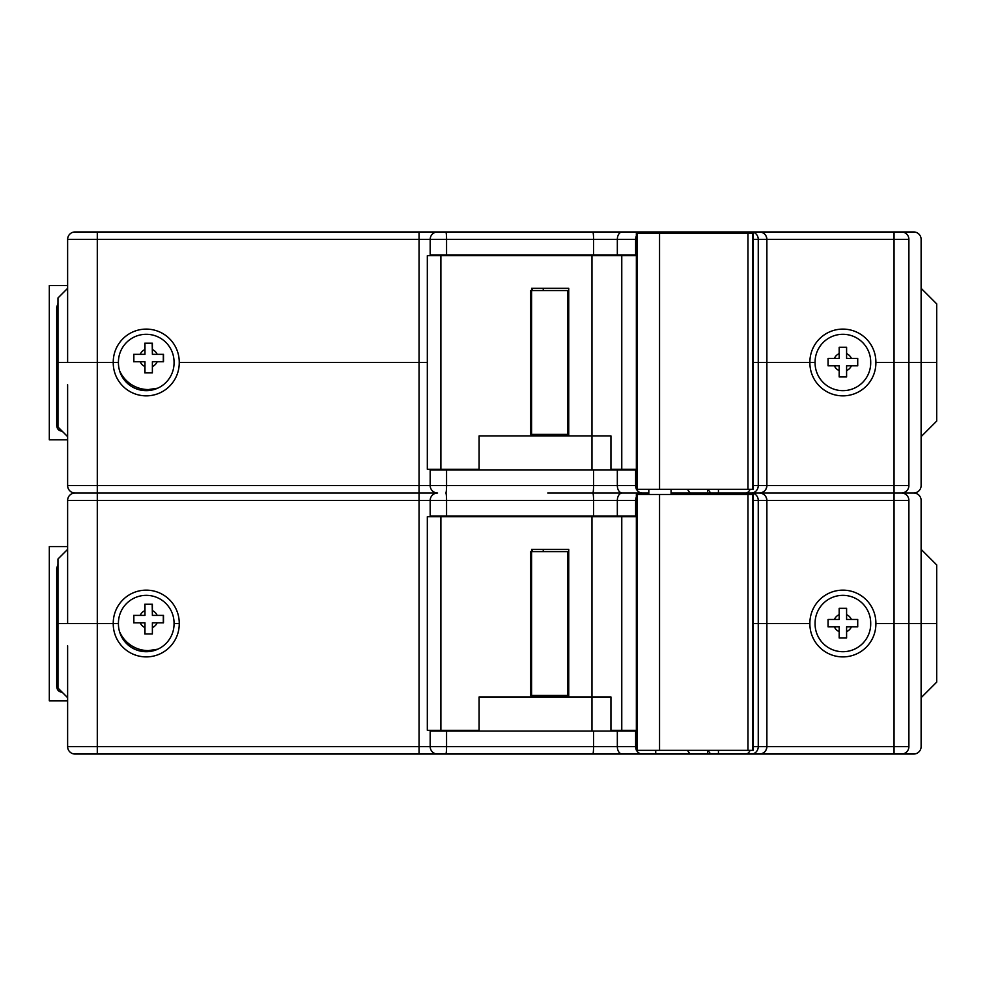 <?xml version="1.0" encoding="UTF-8"?>
<svg xmlns="http://www.w3.org/2000/svg" width="986" height="986" viewBox="0 0 986 986"><rect width="100%" height="100%" fill="white"/><g stroke="black" fill="none" stroke-linecap="round" stroke-linejoin="round"><path stroke-width="1.48" d="M851.386 365.818L846.592 365.818L846.592 376.935L839.172 376.935L839.172 365.818L828.055 365.818L828.055 358.399L839.172 358.399L839.172 347.269L846.592 347.269L846.592 358.399L857.721 358.399L857.721 365.818L851.386 365.818L857.721 365.818L857.721 358.399L851.386 358.399A9.268 9.268 0 0 0 846.592 353.604L846.592 347.269L839.172 347.269L839.172 353.604A9.268 9.268 0 0 0 834.39 358.399L828.055 358.399L828.055 365.818L834.39 365.818A9.268 9.268 0 0 0 839.172 370.6L839.172 376.935L846.592 376.935L846.592 370.6A9.268 9.268 0 0 0 851.386 365.818M547.748 493L648.825 493L547.748 493M671.072 493L716.834 493L671.072 493M790.402 493L822.497 493L790.402 493M430.179 469.274L430.179 485.58A7.42 7.42 0 0 0 437.599 493L75.047 493A7.42 7.42 0 0 1 67.627 485.58L67.627 484.101M908.513 493L759.454 493C763.953 492.556 766.418 490.079 766.874 485.58L766.874 362.478L758.259 362.478L809.888 362.478A33.006 33.006 0 0 0 842.882 395.854A33.006 33.006 0 0 0 875.888 362.478L921.121 362.478L921.121 485.58A7.42 7.42 0 0 1 913.714 493L908.513 493M707.923 489.29L710.61 493L759.454 493A7.42 7.42 0 0 0 766.874 485.58L758.259 485.58L758.259 362.478L753.107 362.478L758.259 362.478L758.259 239.364L753.107 239.364M688.24 494.479L690.089 493L710.61 493L690.089 493L687.415 489.29M638.312 494.479A7.42 6.692 -90 0 1 642.317 493L622.215 493L642.317 493A7.42 6.692 -90 0 1 636.525 489.29M636.352 500.42L593.56 500.42A7.42 0.776 -90 0 0 592.796 493L622.215 493L592.796 493A7.42 0.776 -90 0 0 593.56 485.58L636.352 485.58M430.179 470.014L446.559 470.014L446.559 485.58L97.294 485.58L97.294 493L75.047 493L357.166 493M752.059 493L707.566 493L752.059 493M179.242 362.478L419.05 362.478L179.242 362.478A33.006 33.006 0 0 0 146.236 329.102A33.006 33.006 0 0 0 113.242 362.478A33.006 33.006 0 0 0 146.236 395.854A33.006 33.006 0 0 0 179.242 362.478M427.32 362.478L419.05 362.478L427.32 362.478M815.077 362.478L809.888 362.478L815.077 362.478A27.805 27.805 0 0 0 842.882 390.653A27.805 27.805 0 0 0 870.7 362.108A27.805 27.805 0 0 0 842.882 334.291A27.805 27.805 0 0 0 815.077 362.478M707.541 489.29L707.541 491.521M636.352 470.014L446.559 470.014M435.775 469.274L435.775 470.014M97.294 231.956L97.294 239.364L67.627 239.364A7.42 7.42 0 0 1 75.047 231.956A7.42 7.42 0 0 0 67.627 239.364L67.627 362.478L57.989 362.478L118.431 362.478A27.805 27.805 0 0 0 146.236 390.653A27.805 27.805 0 0 0 174.054 362.108A27.805 27.805 0 0 0 146.236 334.291A27.805 27.805 0 0 0 118.431 362.478L67.627 362.478L67.627 239.364A7.42 7.42 0 0 1 75.047 231.956L419.05 231.956L419.05 493L437.599 493A7.42 7.42 0 0 1 430.179 485.58A7.42 7.42 0 0 0 437.599 493A7.42 7.42 0 0 0 430.179 500.42L430.179 516.726M67.627 288.319L57.989 297.957L57.989 427L67.627 436.638M921.121 384.725L921.121 485.58M921.121 436.638L936.7 421.059L936.7 362.478L921.121 362.478L936.7 362.478L936.7 303.885L921.121 288.319M751.32 231.956A7.42 6.939 -90 0 1 758.259 239.364L766.874 239.364A7.42 7.42 0 0 0 759.454 231.956L913.714 231.956A7.42 7.42 0 0 1 921.121 239.364L921.121 362.478L875.888 362.478A33.006 33.006 0 0 0 842.882 329.102A33.006 33.006 0 0 0 809.888 362.478L766.874 362.478L766.874 239.364C766.418 234.878 763.953 232.4 759.454 231.956L710.61 231.956L708.749 233.435M894.055 231.956L894.055 239.364L908.895 239.364A7.42 7.42 0 0 0 901.475 231.956A7.42 7.42 0 0 1 908.895 239.364L908.895 485.58A7.42 7.42 0 0 1 901.475 493L913.714 493A7.42 7.42 0 0 1 921.121 500.42L921.121 601.275M908.895 239.364L908.895 485.58A7.42 7.42 0 0 1 901.475 493A7.42 7.42 0 0 1 908.895 500.42L908.895 623.522L921.121 623.522L921.121 746.636A7.42 7.42 0 0 1 913.714 754.043L759.454 754.043C763.953 753.6 766.418 751.122 766.874 746.636L766.874 623.522L758.259 623.522L809.888 623.522A33.006 33.006 0 0 0 842.882 656.898A33.006 33.006 0 0 0 875.888 623.522L908.895 623.522L875.888 623.522A33.006 33.006 0 0 0 842.882 590.146A33.006 33.006 0 0 0 809.888 623.522L766.874 623.522L766.874 500.42C766.418 495.921 763.953 493.444 759.454 493L710.61 493L708.749 494.479M67.627 384.725L67.627 485.58A7.42 7.42 0 0 0 75.047 493A7.42 7.42 0 0 0 67.627 500.42L67.627 623.522L57.989 623.522L57.989 688.043L67.627 697.681M635.871 470.014L635.871 469.274M67.627 285.509L49.3 285.509L49.3 439.768L67.627 439.768M62.229 431.239C58.889 430.882 57.04 429.033 56.72 425.681L56.72 307.016L57.989 303.478M567.542 290.537L567.542 434.407L530.665 434.407L530.665 290.537L568.737 290.537M567.542 434.407L568.737 434.407M438.018 470.014L438.018 469.274M439.337 470.014L439.337 469.274M613.526 469.274L613.526 470.014L610.938 470.014L610.938 435.898L479.11 435.898L479.11 470.014M456.493 470.014L456.493 469.274M532.267 435.898L532.267 434.407M532.267 290.537L532.267 288.319M543.249 435.898L543.249 434.407M543.249 290.537L543.249 288.319M753.107 233.435L753.107 489.29L753.107 233.435L636.352 233.435L636.352 469.274L610.938 469.274L610.938 435.898L568.737 435.898L568.737 288.319L531.59 288.319L531.59 435.898L479.11 435.898L479.11 469.274L427.32 469.274L427.32 255.682L621.772 255.682L621.772 469.274M636.352 255.682L621.772 255.682M636.352 469.274L636.352 489.29L637.227 489.29L637.227 233.435L637.215 489.29L753.107 489.29M419.05 231.956L710.61 231.956M119.552 370.662A31.515 31.515 90 0 0 148.442 389.569L148.43 389.569A31.515 31.515 -90 0 1 119.516 370.551M152.386 366.545A9.268 9.268 90 0 0 157.168 361.751L152.386 361.751L152.374 372.881L144.967 372.881L144.967 361.751L133.837 361.751L133.837 354.331L144.967 354.331L144.967 343.214L152.374 343.214L152.386 354.331L163.503 354.331L163.503 361.751L157.168 361.751L163.503 361.751M152.386 361.751L152.374 372.881M152.189 372.881L144.967 372.881M152.386 349.549A9.268 9.268 90 0 1 157.168 354.331L163.503 354.331M163.306 354.331L163.306 361.751M144.967 343.214L152.189 343.214L152.386 354.331M144.769 349.636L144.769 343.214M133.652 361.751L133.652 354.331L140.185 354.331A9.268 9.268 90 0 1 144.967 349.549M144.967 366.545A9.268 9.268 90 0 1 140.185 361.751L133.837 361.751M144.769 372.881L144.769 366.447M913.714 231.956L759.454 231.956M714.986 231.956L547.748 231.956M753.329 231.956L707.541 231.956M790.402 231.956L744.652 231.956L741.682 233.435M437.599 231.956A7.42 7.42 0 0 0 430.179 239.364A7.42 7.42 0 0 1 437.599 231.956A7.42 7.42 0 0 0 430.179 239.364L446.559 239.364L446.559 254.943L636.352 254.943M446.559 254.943L430.179 254.943L430.179 255.682M67.627 549.362L57.989 559L57.989 623.522L113.242 623.522A33.006 33.006 0 0 0 146.236 656.898A33.006 33.006 0 0 0 179.242 623.522L174.054 623.522A27.805 27.805 0 0 0 146.236 595.347A27.805 27.805 0 0 0 118.431 623.522L67.627 623.522L67.627 500.42A7.42 7.42 0 0 1 75.047 493A7.42 7.42 0 0 1 67.627 485.58L97.294 485.58L97.294 239.364L430.179 239.364L430.179 254.943M688.24 233.435L690.089 231.956M435.775 254.943L435.775 255.682M441.309 255.682L441.309 254.943M921.121 239.364L921.121 340.232M443.071 254.943L443.071 255.682M539.773 255.682L539.773 254.943M586.559 255.682L586.559 254.943M613.354 255.682L613.354 254.943L613.354 255.682M635.871 255.682L635.871 254.943M671.072 494.479L671.072 489.29M851.386 626.862L846.592 626.862L846.592 637.991L839.172 637.991L839.172 626.862L828.055 626.862L828.055 619.442L839.172 619.442L839.172 608.325L846.592 608.325L846.592 619.442L857.721 619.442L857.721 626.862L851.386 626.862L857.721 626.862L857.721 619.442L851.386 619.442A9.268 9.268 0 0 0 846.592 614.66L846.592 608.325L839.172 608.325L839.172 614.66A9.268 9.268 0 0 0 834.39 619.442L828.055 619.442L828.055 626.862L834.39 626.862A9.268 9.268 0 0 0 839.172 631.644L839.172 637.991L846.592 637.991L846.592 631.644A9.268 9.268 0 0 0 851.386 626.862M547.748 754.043L714.986 754.043M707.923 750.334L710.61 754.043L913.714 754.043M710.61 754.043L75.047 754.043A7.42 7.42 0 0 1 67.627 746.636L67.627 745.145M863.28 754.043L859.57 754.043L863.28 754.043M707.541 754.043L790.402 754.043M718.449 750.334L718.449 754.043L759.454 754.043A7.42 7.42 0 0 0 766.874 746.636L758.259 746.636L758.259 623.522L753.107 623.522L758.259 623.522L758.259 500.42L753.107 500.42M430.179 730.318L430.179 746.636L97.294 746.636L97.294 754.043L75.047 754.043A7.42 7.42 0 0 1 67.627 746.636A7.42 7.42 0 0 0 75.047 754.043M356.846 754.043L419.05 754.043L356.846 754.043M707.541 750.334L707.541 752.564M430.179 731.057L446.559 731.057L446.559 746.636L430.179 746.636A7.42 7.42 0 0 0 437.599 754.043A7.42 7.42 0 0 1 430.179 746.636A7.42 7.42 0 0 0 437.599 754.043M636.352 731.057L446.559 731.057M690.089 754.043L687.415 750.334M435.775 730.318L435.775 731.057M118.431 623.522A27.805 27.805 0 0 0 146.236 651.709A27.805 27.805 0 0 0 174.054 623.522L179.242 623.522A33.006 33.006 0 0 0 146.236 590.146A33.006 33.006 0 0 0 113.242 623.522L118.431 623.522M921.121 645.768L921.121 746.636M921.121 697.681L936.7 682.115L936.7 623.522L921.121 623.522L936.7 623.522L936.7 564.941L921.121 549.362M921.121 500.42L921.121 623.522L908.895 623.522L908.895 746.636A7.42 7.42 0 0 1 901.475 754.043A7.42 7.42 0 0 0 908.895 746.636L894.055 746.636L894.055 754.043M753.107 485.58L758.259 485.58A7.42 6.939 -90 0 1 751.32 493A7.42 6.939 -90 0 1 758.259 500.42L766.874 500.42A7.42 7.42 0 0 0 759.454 493L901.475 493A7.42 7.42 0 0 1 908.895 500.42L908.895 746.636M815.077 623.522A27.805 27.805 0 0 0 842.882 651.709A27.805 27.805 0 0 0 870.7 623.152A27.805 27.805 0 0 0 842.882 595.347A27.805 27.805 0 0 0 815.077 623.522M67.627 645.768L67.627 746.636L97.294 746.636L97.294 500.42L446.559 500.42L446.559 515.986L636.352 515.986M635.871 731.057L635.871 730.318M67.627 546.564L49.3 546.564L49.3 700.812L67.627 700.812M62.229 692.283C58.889 691.925 57.04 690.077 56.72 686.724L56.72 568.072L57.989 564.522M567.542 551.593L567.542 695.463L530.665 695.463L530.665 551.593L568.737 551.593M567.542 695.463L568.737 695.463M438.018 731.057L438.018 730.318M439.337 731.057L439.337 730.318M613.526 730.318L613.526 731.057L610.938 731.057L610.938 696.942L479.11 696.942L479.11 731.057M456.493 731.057L456.493 730.318M532.267 696.942L532.267 695.463M532.267 551.593L532.267 549.362M543.249 696.942L543.249 695.463M543.249 551.593L543.249 549.362M753.107 494.479L753.107 750.334L753.107 494.479L636.352 494.479L636.352 730.318L610.938 730.318L610.938 696.942L568.737 696.942L568.737 549.362L531.59 549.362L531.59 696.942L479.11 696.942L479.11 730.318L427.32 730.318L427.32 516.726L621.772 516.726L621.772 730.318M636.352 516.726L621.772 516.726M636.352 730.318L636.352 750.334L637.227 750.334L637.227 494.479L637.215 750.334L753.107 750.334M119.552 631.706A31.515 31.515 90 0 0 148.442 650.612L148.43 650.612A31.515 31.515 -90 0 1 119.516 631.595M152.386 627.589A9.268 9.268 90 0 0 157.168 622.807L152.386 622.807L152.374 633.924L144.967 633.924L144.967 622.807L133.837 622.807L133.837 615.387L144.967 615.387L144.967 604.258L152.374 604.258L152.386 615.387L163.503 615.387L163.503 622.807L157.168 622.807L163.503 622.807M152.386 622.807L152.374 633.924M152.189 633.924L144.967 633.924M152.386 610.593A9.268 9.268 90 0 1 157.168 615.387L163.503 615.387M163.306 615.387L163.306 622.807M144.967 604.258L152.189 604.258L152.386 615.387M144.769 610.691L144.769 604.258M133.652 622.807L133.652 615.387L140.185 615.387A9.268 9.268 90 0 1 144.967 610.593M144.967 627.589A9.268 9.268 90 0 1 140.185 622.807L133.837 622.807M144.769 633.924L144.769 627.503M446.559 515.986L430.179 515.986M435.775 515.986L435.775 516.726M441.309 516.726L441.309 515.986M437.599 493A7.42 7.42 0 0 0 430.179 500.42A7.42 7.42 0 0 1 437.599 493M443.071 515.986L443.071 516.726M539.773 516.726L539.773 515.986M586.559 516.726L586.559 515.986M613.354 516.726L613.354 515.986L613.354 516.726M635.871 516.726L635.871 515.986M718.449 494.479L718.449 489.29M748.694 494.479A7.42 5.103 -90 0 0 745.626 493A7.42 5.103 -90 0 0 750.05 489.29M593.56 470.014L593.56 485.58L446.559 485.58A7.42 0.776 90 0 1 445.783 493A7.42 0.776 90 0 1 446.559 500.42L593.56 500.42L593.56 515.986M617.335 515.986L617.335 500.42A7.42 4.893 -90 0 1 622.215 493A7.42 4.893 -90 0 1 617.335 485.58L617.335 470.014M635.637 470.014L635.637 485.58A7.42 6.692 -90 0 0 636.352 488.92M908.895 485.58L894.055 485.58L894.055 500.42L908.895 500.42M766.874 485.58L894.055 485.58L894.055 239.364L766.874 239.364M621.636 469.274L621.636 470.014M591.97 470.014L591.97 255.682M440.89 469.274L440.89 255.682M659.548 233.435L659.548 489.29M747.967 233.435L747.967 489.29M752.848 233.435L752.848 489.29M157.772 388.151A31.515 31.515 -90 0 1 148.455 389.569L157.772 388.151M718.449 233.435L718.449 231.956L744.64 231.956M748.694 233.435A7.42 5.103 -90 0 0 745.626 231.956M445.783 231.956A7.42 0.776 90 0 1 446.559 239.364L593.56 239.364A7.42 0.776 -90 0 0 592.796 231.956M636.352 239.364L617.335 239.364A7.42 4.893 -90 0 1 622.215 231.956M617.335 254.943L617.335 239.364L593.56 239.364L593.56 254.943M636.352 236.024A7.42 6.692 -90 0 0 635.637 239.364L635.637 254.943M638.312 233.435A7.42 6.692 -90 0 1 642.317 231.956M655.727 231.956L655.727 233.435M621.636 254.943L621.636 255.682M745.626 754.043A7.42 5.103 -90 0 0 750.05 750.334M753.107 746.636L758.259 746.636A7.42 6.939 -90 0 1 751.32 754.043M592.796 754.043A7.42 0.776 -90 0 0 593.56 746.636L446.559 746.636A7.42 0.776 90 0 1 445.783 754.043M622.215 754.043A7.42 4.893 -90 0 1 617.335 746.636L636.352 746.636M593.56 731.057L593.56 746.636L617.335 746.636L617.335 731.057M635.637 731.057L635.637 746.636A7.42 6.692 -90 0 0 636.352 749.976M642.317 754.043A7.42 6.692 -90 0 1 636.525 750.334M655.727 750.334L655.727 754.043M419.05 493L419.05 754.043M766.874 746.636L894.055 746.636L894.055 500.42L766.874 500.42M621.636 730.318L621.636 731.057M591.97 731.057L591.97 516.726M440.89 730.318L440.89 516.726M659.548 494.479L659.548 750.334M747.967 494.479L747.967 750.334M752.848 494.479L752.848 750.334M157.772 649.195A31.515 31.515 -90 0 1 148.455 650.612L157.772 649.195M636.352 497.08A7.42 6.692 -90 0 0 635.637 500.42L635.637 515.986M97.294 493L97.294 500.42L67.627 500.42A7.42 7.42 0 0 1 75.047 493M621.636 515.986L621.636 516.726M427.32 469.274L427.32 255.682M648.825 494.479L648.825 489.29M427.32 730.318L427.32 516.726"/></g></svg>

